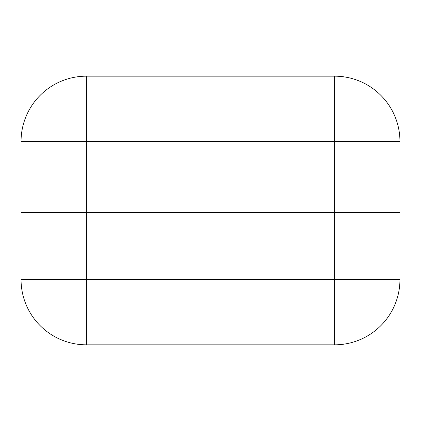 <?xml version="1.0" encoding="UTF-8"?>
<svg xmlns="http://www.w3.org/2000/svg" width="421" height="421" viewBox="0 0 421 421"><rect width="100%" height="100%" fill="white"/><g stroke="black" fill="none" stroke-linecap="round" stroke-linejoin="round"><path stroke-width="0.63" d="M334.6 76.175L334.6 212.521L21.05 212.521L21.05 141.524A65.35 65.35 0 0 1 86.4 76.175L334.6 76.175A65.35 65.35 0 0 1 399.95 141.524L399.95 212.521L86.4 212.521L86.4 279.476L334.6 279.476L334.6 212.521L399.95 212.521L399.95 141.524L86.4 141.524L86.4 212.521L21.05 212.521L21.05 279.476A65.35 65.35 0 0 0 86.4 344.825L334.6 344.825A65.35 65.35 0 0 0 399.95 279.476A65.35 65.35 0 0 1 334.6 344.825L334.6 279.476L399.95 279.476L399.95 212.521M21.05 141.524L86.4 141.524L86.4 76.175M21.05 279.476A65.35 65.35 0 0 0 86.4 344.825L86.4 279.476L21.05 279.476"/></g></svg>
